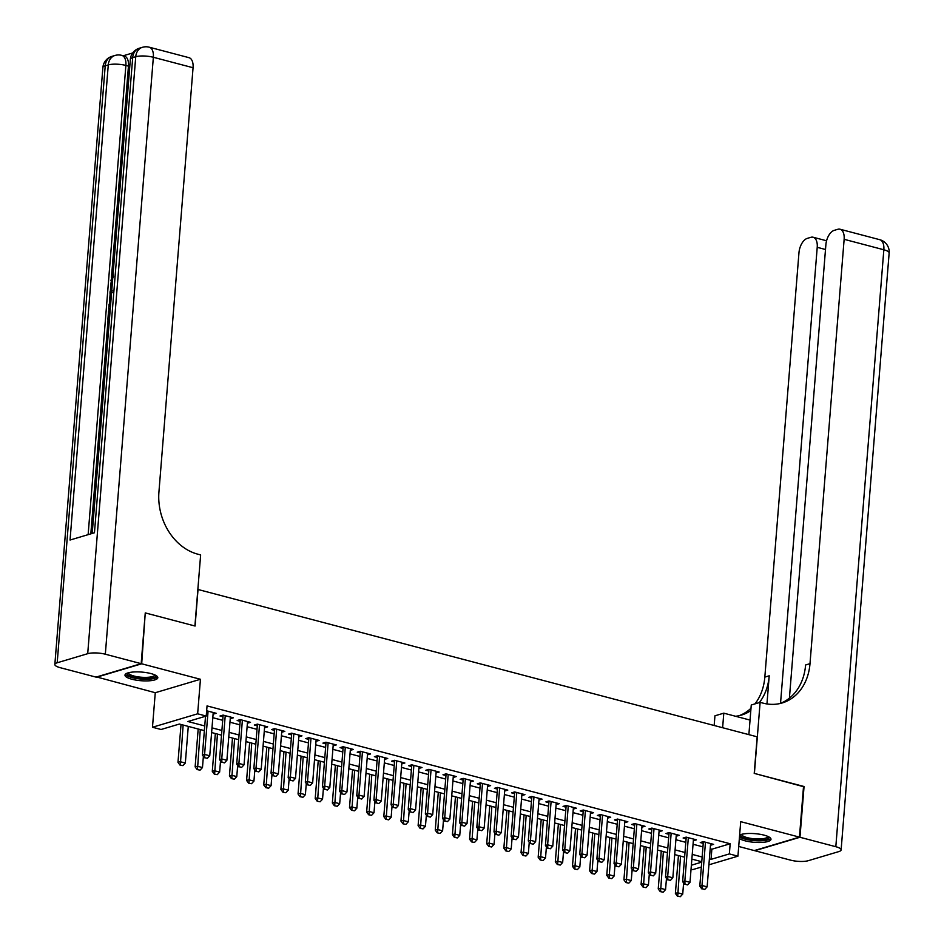 <?xml version="1.0" encoding="UTF-8"?>
<svg xmlns="http://www.w3.org/2000/svg" width="944" height="944" viewBox="0 0 944 944"><rect width="100%" height="100%" fill="white"/><g stroke="black" fill="none" stroke-linecap="round" stroke-linejoin="round"><path stroke-width="1.42" d="M131.877 679.232A16.473 4.342 -175.4 0 0 148.774 680.836A16.473 4.342 -175.4 0 0 157.813 677.721A16.473 4.342 -175.4 0 0 150.922 673.568A16.473 4.342 -175.4 0 0 134.024 671.963A16.473 4.342 -175.4 0 0 124.986 675.078A16.473 4.342 -175.4 0 0 131.877 679.232M739.353 838.473A16.473 4.342 -175.4 0 0 745.052 840.809A16.473 4.342 -175.4 0 0 761.938 842.414A16.473 4.342 -175.4 0 0 770.988 839.299A16.473 4.342 -175.4 0 0 764.097 835.145A16.473 4.342 -175.4 0 0 739.636 835.051M204.364 730.632L179.372 724.048L161.058 729.5L152.48 727.246L197.65 713.806L206.229 716.059L187.915 721.511L204.742 725.948M96.536 676.942L155.264 692.719L152.48 727.246M738.715 846.473L754.28 850.579L799.45 837.127L740.71 821.658L737.937 856.173L708.909 864.81M701.333 867.064L692.766 869.613L691.043 869.164M145.234 613.199L141.694 663.797L96.512 677.249M145.777 613.045L195.089 626.037L198.028 589.493L757.171 736.827L754.221 773.372L803.533 786.376L799.45 837.127M213.096 714.183L216.211 713.286L206.653 710.773M230.242 718.703L233.357 717.806L223.067 715.092L220.011 716L222.996 716.791M247.399 723.222L250.514 722.325L240.224 719.611L237.168 720.52L240.154 721.31M264.544 727.741L267.659 726.845L257.37 724.131L254.314 725.039L257.299 725.83M281.701 732.261L284.817 731.364L274.527 728.65L271.471 729.559L274.456 730.349M298.847 736.78L301.962 735.883L291.672 733.169L288.616 734.078L291.602 734.869M316.004 741.3L319.119 740.403L308.83 737.689L305.773 738.597L308.759 739.388M333.149 745.819L336.265 744.922L325.975 742.208L322.931 743.117L325.904 743.907M350.307 750.338L353.422 749.442L343.132 746.728L340.076 747.636L343.061 748.427M367.452 754.858L370.567 753.961L360.278 751.247L357.233 752.156L360.207 752.946M384.609 759.377L387.724 758.48L377.435 755.766L374.379 756.675L377.364 757.466M401.755 763.897L404.87 763L394.58 760.298L391.536 761.194L394.509 761.985M418.912 768.416L422.027 767.519L411.737 764.817L408.681 765.726L411.667 766.504M436.057 772.935L439.172 772.039L428.883 769.336L425.838 770.245L428.812 771.024M453.214 777.455L456.33 776.558L446.04 773.856L442.984 774.764L445.969 775.543M470.36 781.974L473.475 781.077L463.185 778.375L460.141 779.284L463.115 780.063M487.517 786.494L490.632 785.597L480.343 782.895L477.286 783.803L480.272 784.582M504.662 791.013L507.789 790.116L497.488 787.414L494.444 788.323L497.417 789.101M521.82 795.532L524.935 794.647L514.645 791.933L511.589 792.842L514.574 793.621M538.977 800.052L542.092 799.167L531.791 796.453L528.746 797.361L531.72 798.14M556.122 804.571L559.237 803.686L548.948 800.972L545.892 801.881L548.877 802.66M573.279 809.091L576.395 808.206L566.105 805.492L563.049 806.4L566.034 807.179M590.425 813.61L593.54 812.725L583.25 810.011L580.194 810.92L583.18 811.698M607.582 818.129L610.697 817.244L600.408 814.53L597.351 815.439L600.337 816.218M624.727 822.649L627.843 821.764L617.553 819.05L614.497 819.958L617.482 820.737M641.885 827.168L645 826.283L634.71 823.569L631.654 824.478L634.639 825.257M659.03 831.688L662.145 830.803L651.856 828.089L648.811 828.997L651.785 829.776M676.187 836.207L679.302 835.322L669.013 832.608L665.957 833.517L668.942 834.295M693.333 840.726L696.448 839.841L686.158 837.127L683.114 838.036L686.087 838.815M710.207 848.774L711.859 849.211L730.172 843.759L207.043 705.911L206.229 716.059M212.813 717.7L222.713 720.307M229.958 722.219L239.859 724.827M247.116 726.738L257.016 729.346M264.261 731.258L274.173 733.866M281.418 735.777L291.318 738.385M298.564 740.297L308.476 742.904M315.721 744.816L325.621 747.424M332.866 749.335L342.778 751.943M350.023 753.855L359.924 756.463M367.169 758.374L377.081 760.982M384.326 762.894L394.226 765.501M401.471 767.413L411.383 770.033M418.629 771.932L428.529 774.552M435.774 776.452L445.686 779.071M452.931 780.971L462.831 783.591M470.077 785.491L479.989 788.11M487.234 790.01L497.134 792.63M504.379 794.529L514.291 797.149M521.536 799.049L531.437 801.668M538.694 803.568L548.594 806.188M555.839 808.099L565.751 810.707M572.996 812.619L582.896 815.227M590.142 817.138L600.054 819.746M607.299 821.658L617.199 824.265M624.444 826.177L634.356 828.785M641.601 830.696L651.502 833.304M658.747 835.216L668.659 837.824M675.904 839.735L685.804 842.343M693.049 844.255L702.961 846.862M710.49 845.246L713.605 844.361L703.315 841.647L700.259 842.555L703.245 843.334M155.264 692.719L200.435 679.279L141.694 663.797M200.435 679.279L197.65 713.806M730.172 843.759L729.358 853.907L737.937 856.173M701.758 861.707L691.858 859.099M684.612 857.187L674.7 854.58M667.455 852.668L657.555 850.06M650.31 848.149L640.398 845.541M633.153 843.629L623.252 841.021M616.007 839.11L606.095 836.502M598.85 834.59L588.95 831.983M581.705 830.071L571.793 827.463M564.547 825.552L554.647 822.944M547.402 821.032L537.49 818.424M530.245 816.513L520.345 813.905M513.099 811.993L503.187 809.386M495.942 807.474L486.042 804.866M478.797 802.955L468.885 800.347M461.64 798.435L451.739 795.827M444.494 793.916L434.582 791.308M427.337 789.396L417.437 786.789M410.192 784.877L400.28 782.269M393.034 780.358L383.134 777.75M375.877 775.838L365.977 773.23M358.732 771.319L348.82 768.699M341.575 766.799L331.674 764.18M324.429 762.28L314.517 759.66M307.272 757.761L297.372 755.141M290.127 753.241L280.215 750.622M272.969 748.722L263.069 746.102M255.824 744.202L245.912 741.583M238.667 739.683L228.767 737.063M221.521 735.164L211.609 732.544M691.362 865.211L701.734 862.132M709.392 858.922L711.044 859.359L729.358 853.907M211.987 727.848L221.899 730.467M229.144 732.367L239.044 734.987M246.29 736.886L256.202 739.506M263.447 741.406L273.347 744.025M280.592 745.925L290.504 748.545M297.749 750.456L307.65 753.064M314.895 754.976L324.807 757.584M332.052 759.495L341.952 762.103M349.197 764.015L359.109 766.622M366.355 768.534L376.255 771.142M383.512 773.053L393.412 775.661M400.657 777.573L410.569 780.181M417.814 782.092L427.715 784.7M434.96 786.612L444.872 789.219M452.117 791.131L462.017 793.739M469.262 795.65L479.174 798.258M486.42 800.17L496.32 802.778M503.565 804.689L513.477 807.297M520.722 809.209L530.622 811.816M537.868 813.728L547.78 816.336M555.025 818.247L564.925 820.855M572.17 822.767L582.082 825.375M589.327 827.286L599.228 829.894M606.473 831.806L616.385 834.413M623.63 836.325L633.53 838.933M640.775 840.844L650.687 843.452M657.933 845.364L667.833 847.972M675.078 849.883L684.99 852.491M692.235 854.403L702.135 857.01M711.859 849.211L711.044 859.359M710.69 843.594L710.549 845.269M693.533 839.074L693.403 840.75M676.388 834.555L676.246 836.231M659.231 830.036L659.101 831.711M642.085 825.516L641.944 827.192M624.928 820.997L624.798 822.672M607.771 816.466L607.641 818.153M590.625 811.946L590.496 813.634M573.468 807.427L573.338 809.114M556.323 802.907L556.181 804.595M539.166 798.388L539.036 800.064M522.02 793.869L521.879 795.544M504.863 789.349L504.733 791.025M487.718 784.83L487.576 786.505M470.56 780.31L470.431 781.986M453.415 775.791L453.273 777.467M436.258 771.272L436.128 772.947M419.112 766.752L418.971 768.428M401.955 762.233L401.825 763.908M384.81 757.713L384.668 759.389M367.653 753.194L367.523 754.87M350.507 748.675L350.366 750.35M333.35 744.155L333.22 745.831M316.205 739.636L316.063 741.311M299.047 735.116L298.918 736.792M281.89 730.597L281.76 732.273M264.745 726.078L264.615 727.753M247.588 721.558L247.458 723.234M230.442 717.039L230.301 718.714M213.285 712.519L213.155 714.195M702.147 888.752L704.72 889.425L702.147 888.752L701.994 885.496L699.799 886.156L703.374 841.659M710.62 843.57L707.139 886.853L701.994 885.496L705.475 842.213M704.72 889.425L707.139 886.853M699.799 886.156L701.781 888.859M678.429 855.559L675.385 893.413L677.58 892.764L682.724 894.121L683.621 882.959M677.367 896.127L680.305 896.694L677.367 896.127L675.385 893.413M680.53 856.114L677.733 896.009M682.724 894.121L680.305 896.694M768.758 836.844A14.254 3.752 4.6 0 1 753.347 840.007A14.254 3.752 4.6 0 1 740.745 834.59M741.63 834.331A13.192 3.481 -175.4 0 0 753.536 838.72A13.192 3.481 -175.4 0 0 767.932 836.443M739.494 836.785A16.367 4.307 -175.4 0 0 753.159 840.538A16.367 4.307 -175.4 0 0 770.717 838.39M155.583 675.267A14.254 3.752 4.6 0 1 140.184 678.429A14.254 3.752 4.6 0 1 127.582 673.013M128.455 672.753A13.192 3.481 -175.4 0 0 140.361 677.143A13.192 3.481 -175.4 0 0 154.757 674.866M125.399 674.217A16.367 4.307 -175.4 0 0 139.983 678.96A16.367 4.307 -175.4 0 0 157.542 676.801M803.509 786.671L754.398 773.419L760.121 702.36L763.035 703.127A52.793 42.102 73.4 0 0 782.175 702.961A52.793 42.102 73.4 0 0 809.999 663.667L844.137 239.304A12.673 6.879 -75.2 0 0 840.042 229.227A12.673 6.879 -75.2 0 0 837.788 229.298L834.189 230.371A12.673 6.879 -75.2 0 0 825.882 244.732L789.408 698.171M748.875 734.644L751.259 704.991L760.121 702.36M714.16 725.499L714.95 715.8L723.8 713.168L750.055 720.083M799.969 837.269L754.799 850.709L790.647 860.161A12.673 3.339 -175.4 0 0 808.265 860.692L838.779 851.606A12.673 3.339 -175.4 0 0 841.116 849.907A12.673 3.339 -175.4 0 0 835.818 846.709L799.969 837.269L804.052 786.505M722.62 727.73L723.8 713.168M780.535 703.315L817.221 247.316A12.673 6.879 -75.2 0 0 813.126 237.239A12.673 6.879 -75.2 0 0 810.872 237.31L807.273 238.384A12.673 6.879 -75.2 0 0 798.966 252.744L764.829 677.108A52.793 42.102 73.4 0 1 754.952 703.894M759.342 702.584A52.793 42.102 73.4 0 0 769.218 675.798L766.953 703.941M739.176 715.67A52.793 42.102 73.4 0 0 750.999 708.236M735.612 716.272A52.793 42.102 73.4 0 0 741.394 715.092A52.793 42.102 73.4 0 0 750.81 710.62M779.956 703.54A52.793 42.102 73.4 0 0 805.598 664.977L809.999 663.667M109.362 320.217L107.828 319.91L108.525 311.319L110.082 311.249M132.679 52.97L123.298 55.767M149.258 47.2A12.673 12.673 0 0 0 142.414 47.306A12.673 10.101 -106.6 0 0 135.735 56.734A12.673 3.339 4.6 0 1 153.353 57.277A12.673 6.879 -75.2 0 0 149.258 47.2L188.965 57.667A12.673 6.879 104.8 0 1 193.06 67.732L153.353 57.277L105.327 654.216A12.673 3.339 -175.4 0 0 87.709 653.685L135.735 56.734L132.691 57.643L94.459 532.77L70.045 540.039L108.277 64.912A12.673 3.339 4.6 0 1 125.882 65.443A12.673 6.879 -75.2 0 0 121.788 55.377L124.36 56.05A12.673 6.879 104.8 0 1 128.455 66.127L125.882 65.443L88.134 534.658M90.825 533.856L108.041 319.957M108.737 311.249L108.938 308.712M109.504 301.679L110.177 293.383M110.354 291.165L111.038 282.634M111.427 277.843L128.455 66.127M110.271 308.971L108.737 308.664L109.067 304.499L111.073 298.87M105.327 654.216L141.175 663.667L145.258 612.904L194.912 625.99L200.635 554.93L197.709 554.152A52.793 42.102 -106.6 0 1 158.922 492.095L193.06 67.732M87.709 653.685L57.195 662.771A12.673 3.339 -175.4 0 0 54.846 664.47A12.673 3.339 -175.4 0 0 60.156 667.668L96.005 677.108L141.175 663.667M109.374 311.06L108.82 317.939L109.563 317.715M109.421 319.438L107.828 319.91M110.33 308.192L108.737 308.664M110.92 300.77L109.716 306.694L110.472 306.47M109.917 304.216L110.637 304.405M111.475 293.891L109.976 293.313L110.129 291.366L111.805 289.843M110.896 292.085L112.183 292.522L110.896 292.085L112.419 290.764M113.516 276.592L111.77 280.108L112.572 280.321M111.77 280.108L112.371 282.787M112.218 284.64L110.932 280.274L113.433 274.94M685.002 884.233L687.574 884.906L685.002 884.233L684.848 880.976L682.642 881.625L686.229 837.139M693.474 839.051L689.993 882.333L684.848 880.976L688.329 837.694M687.574 884.906L689.993 882.333M682.642 881.625L684.636 884.339M667.845 879.714L670.417 880.386L667.845 879.714L667.691 876.457L665.496 877.106L669.072 832.62M676.317 834.531L672.836 877.814L667.691 876.457L671.172 833.174M670.417 880.386L672.836 877.814M665.496 877.106L667.479 879.82M650.699 875.194L653.272 875.867L650.699 875.194L650.534 871.937L648.339 872.586L651.926 828.1M659.172 830.012L655.691 873.294L650.534 871.937L654.027 828.655M653.272 875.867L655.691 873.294M648.339 872.586L650.333 875.3M633.542 870.675L636.114 871.347L633.542 870.675L633.389 867.418L631.194 868.067L634.769 823.581M642.014 825.493L638.533 868.775L633.389 867.418L636.87 824.136M636.114 871.347L638.533 868.775M631.194 868.067L633.176 870.781M661.272 851.04L658.228 888.894L660.422 888.245L665.567 889.602L666.464 878.439M660.222 891.608L663.16 892.174L660.222 891.608L658.228 888.894M663.372 851.594L660.588 891.49M665.567 889.602L663.16 892.174M644.127 846.52L641.082 884.375L643.277 883.726L648.422 885.083L649.319 873.92M643.065 887.077L646.003 887.655L643.065 887.077L641.082 884.375M646.227 847.075L643.43 886.971M648.422 885.083L646.003 887.655M626.969 842.001L623.925 879.855L626.12 879.206L631.265 880.563L632.161 869.4M625.919 882.557L628.857 883.136L625.919 882.557L623.925 879.855M629.07 842.555L626.285 882.451M631.265 880.563L628.857 883.136M609.824 837.481L606.768 875.336L608.974 874.687L614.119 876.044L615.016 864.881M608.762 878.038L611.7 878.616L608.762 878.038L606.768 875.336M611.924 838.036L609.128 877.932M614.119 876.044L611.7 878.616M616.397 866.144L618.969 866.828L616.397 866.144L616.231 862.899L614.037 863.548L617.624 819.062M624.869 820.973L621.376 864.256L616.231 862.899L619.724 819.616M618.969 866.828L621.376 864.256M614.037 863.548L616.031 866.262M592.667 832.962L589.622 870.816L591.817 870.167L596.962 871.524L597.859 860.362M591.617 873.519L594.555 874.097L591.617 873.519L589.622 870.816M594.767 833.517L591.982 873.412M596.962 871.524L594.555 874.097M599.239 861.624L601.812 862.309L599.239 861.624L599.086 858.379L596.891 859.028L600.467 814.542M607.712 816.454L604.231 859.736L599.086 858.379L602.567 815.097M601.812 862.309L604.231 859.736M596.891 859.028L598.874 861.742M575.521 828.443L572.465 866.297L574.672 865.648L579.817 867.005L580.713 855.842M574.459 868.999L577.398 869.577L574.459 868.999L572.465 866.297M577.622 828.997L574.825 868.893M579.817 867.005L577.398 869.577M582.094 857.105L584.666 857.789L582.094 857.105L581.929 853.86L579.734 854.509L583.309 810.023M590.566 811.934L587.074 855.217L581.929 853.86L585.41 810.577M584.666 857.789L587.074 855.217M579.734 854.509L581.728 857.223M558.364 823.923L555.32 861.778L557.515 861.129L562.659 862.486L563.556 851.323M557.314 864.48L560.252 865.058L557.314 864.48L555.32 861.778M560.465 824.478L557.68 864.374M562.659 862.486L560.252 865.058M564.937 852.585L567.509 853.27L564.937 852.585L564.783 849.34L562.589 849.989L566.164 805.503M573.409 807.415L569.928 850.697L564.783 849.34L568.264 806.058M567.509 853.27L569.928 850.697M562.589 849.989L564.571 852.703M541.219 819.404L538.163 857.258L540.369 856.609L545.514 857.966L546.411 846.803M540.157 859.96L543.095 860.539L540.157 859.96L538.163 857.258M543.319 819.958L540.523 859.854M545.514 857.966L543.095 860.539M547.791 848.066L550.364 848.75L547.791 848.066L547.626 844.821L545.431 845.47L549.007 800.984M556.252 802.896L552.771 846.178L547.626 844.821L551.107 801.539M550.364 848.75L552.771 846.178M545.431 845.47L547.426 848.184M524.062 814.884L521.017 852.739L523.212 852.09L528.357 853.435L529.254 842.284M523 855.441L525.95 856.019L523 855.441L521.017 852.739M526.162 815.439L523.377 855.335M528.357 853.435L525.95 856.019M530.634 843.547L533.207 844.231L530.634 843.547L530.481 840.302L528.286 840.951L531.861 796.465M539.107 798.376L535.626 841.659L530.481 840.302L533.962 797.019M533.207 844.231L535.626 841.659M528.286 840.951L530.268 843.665M506.904 810.365L503.86 848.219L506.067 847.57L511.211 848.916L512.108 837.765M505.854 850.922L508.792 851.5L505.854 850.922L503.86 848.219M509.005 810.92L506.22 850.815M511.211 848.916L508.792 851.5M513.489 839.027L516.061 839.712L513.489 839.027L513.324 835.782L511.129 836.431L514.704 791.945M521.949 793.857L518.468 837.139L513.324 835.782L516.805 792.5M516.061 839.712L518.468 837.139M511.129 836.431L513.123 839.145M489.759 805.846L486.715 843.7L488.909 843.051L494.054 844.396L494.951 833.245M488.697 846.402L491.635 846.98L488.697 846.402L486.715 843.7M491.859 806.4L489.063 846.296M494.054 844.396L491.635 846.98M496.332 834.508L498.904 835.192L496.332 834.508L496.178 831.263L493.983 831.912L497.559 787.426M504.804 789.337L501.323 832.62L496.178 831.263L499.659 787.98M498.904 835.192L501.323 832.62M493.983 831.912L495.966 834.626M472.602 801.326L469.557 839.181L471.764 838.532L476.909 839.877L477.806 828.726M471.552 841.883L474.49 842.449L471.552 841.883L469.557 839.181M474.702 801.881L471.917 841.777M476.909 839.877L474.49 842.449M479.186 829.988L481.759 830.673L479.186 829.988L479.021 826.743L476.826 827.392L480.402 782.906M487.647 784.818L484.166 828.1L479.021 826.743L482.502 783.461M481.759 830.673L484.166 828.1M476.826 827.392L478.82 830.106M455.456 796.807L452.412 834.661L454.607 834L459.752 835.357L460.648 824.206M454.394 837.363L457.333 837.93L454.394 837.363L452.412 834.661M457.557 797.361L454.76 837.257M459.752 835.357L457.333 837.93M462.029 825.469L464.601 826.153L462.029 825.469L461.876 822.224L459.669 822.873L463.256 778.387M470.501 780.299L467.02 823.581L461.876 822.224L465.357 778.942M464.601 826.153L467.02 823.581M459.669 822.873L461.663 825.587M438.299 792.287L435.255 830.142L437.45 829.481L442.606 830.838L443.503 819.687M437.249 832.844L440.187 833.41L437.249 832.844L435.255 830.142M440.4 792.842L437.615 832.738M442.606 830.838L440.187 833.41M444.884 820.95L447.456 821.634L444.884 820.95L444.718 817.705L442.524 818.354L446.099 773.868M453.344 775.779L449.863 819.062L444.718 817.705L448.199 774.422M447.456 821.634L449.863 819.062M442.524 818.354L444.518 821.056M421.154 787.768L418.109 825.622L420.304 824.962L425.449 826.319L426.346 815.168M420.092 828.325L423.03 828.891L420.092 828.325L418.109 825.622M423.254 788.323L420.458 828.218M425.449 826.319L423.03 828.891M427.726 816.43L430.299 817.115L427.726 816.43L427.573 813.185L425.366 813.834L428.954 769.348M436.199 771.26L432.718 814.542L427.573 813.185L431.054 769.903M430.299 817.115L432.718 814.542M425.366 813.834L427.361 816.536M403.997 783.249L400.952 821.103L403.147 820.442L408.292 821.799L409.2 810.648M402.946 823.805L405.885 824.372L402.946 823.805L400.952 821.103M406.097 783.803L403.312 823.699M408.292 821.799L405.885 824.372M410.581 811.911L413.153 812.595L410.581 811.911L410.416 808.666L408.221 809.315L411.796 764.829M419.042 766.74L415.561 810.023L410.416 808.666L413.897 765.383M413.153 812.595L415.561 810.023M408.221 809.315L410.203 812.017M386.851 778.729L383.807 816.584L386.002 815.923L391.146 817.28L392.043 806.129M385.789 819.286L388.727 819.852L385.789 819.286L383.807 816.584M388.952 779.284L386.155 819.18M391.146 817.28L388.727 819.852M393.424 807.391L395.996 808.076L393.424 807.391L393.27 804.146L391.064 804.795L394.651 760.309M401.896 762.221L398.415 805.503L393.27 804.146L396.751 760.864M395.996 808.076L398.415 805.503M391.064 804.795L393.058 807.498M369.694 774.21L366.65 812.064L368.844 811.403L373.989 812.76L374.898 801.609M368.644 814.766L371.582 815.333L368.644 814.766L366.65 812.064M371.794 774.753L369.01 814.66M373.989 812.76L371.582 815.333M376.267 802.872L378.839 803.556L376.267 802.872L376.113 799.627L373.918 800.276L377.494 755.79M384.739 757.702L381.258 800.984L376.113 799.627L379.594 756.345M378.839 803.556L381.258 800.984M373.918 800.276L375.901 802.978M352.549 769.69L349.504 807.545L351.699 806.884L356.844 808.241L357.741 797.078M351.487 810.247L354.425 810.813L351.487 810.247L349.504 807.545M354.649 770.233L351.852 810.141M356.844 808.241L354.425 810.813M359.121 798.353L361.694 799.037L359.121 798.353L358.968 795.108L356.761 795.757L360.348 751.271M367.594 753.182L364.113 796.465L358.968 795.108L362.449 751.825M361.694 799.037L364.113 796.465M356.761 795.757L358.755 798.459M335.391 765.171L332.347 803.025L334.542 802.365L339.687 803.722L340.583 792.559M334.341 805.728L337.279 806.294L334.341 805.728L332.347 803.025M337.492 765.714L334.707 805.621M339.687 803.722L337.279 806.294M341.964 793.833L344.536 794.518L341.964 793.833L341.811 790.588L339.616 791.237L343.191 746.751M350.436 748.663L346.955 791.933L341.811 790.588L345.292 747.306M344.536 794.518L346.955 791.933M339.616 791.237L341.598 793.939M318.246 760.652L315.202 798.506L317.396 797.845L322.541 799.202L323.438 788.039M317.184 801.208L320.122 801.775L317.184 801.208L315.202 798.506M320.346 761.194L317.55 801.102M322.541 799.202L320.122 801.775M324.819 789.314L327.391 789.998L324.819 789.314L324.653 786.069L322.459 786.718L326.046 742.232M333.291 744.143L329.81 787.414L324.653 786.069L328.146 742.786M327.391 789.998L329.81 787.414M322.459 786.718L324.453 789.42M301.089 756.12L298.044 793.987L300.239 793.326L305.384 794.683L306.281 783.52M300.039 796.689L302.977 797.255L300.039 796.689L298.044 793.987M303.189 756.675L300.404 796.583M305.384 794.683L302.977 797.255M307.661 784.794L310.234 785.479L307.661 784.794L307.508 781.549L305.313 782.198L308.889 737.712M316.134 739.624L312.653 782.895L307.508 781.549L310.989 738.267M310.234 785.479L312.653 782.895M305.313 782.198L307.296 784.901M283.943 751.601L280.887 789.467L283.094 788.806L288.239 790.163L289.135 779.001M282.881 792.169L285.82 792.736L282.881 792.169L280.887 789.467M286.044 752.156L283.247 792.063M288.239 790.163L285.82 792.736M290.516 780.275L293.088 780.948L290.516 780.275L290.351 777.03L288.156 777.679L291.743 733.193M298.988 735.105L295.496 778.375L290.351 777.03L293.844 733.748M293.088 780.948L295.496 778.375M288.156 777.679L290.15 780.381M266.786 747.082L263.742 784.948L265.937 784.287L271.081 785.644L271.978 774.481M265.736 787.65L268.674 788.216L265.736 787.65L263.742 784.948M268.887 747.636L266.102 787.544M271.081 785.644L268.674 788.216M273.359 775.756L275.931 776.428L273.359 775.756L273.205 772.499L271.011 773.16L274.586 728.674M281.831 730.585L278.35 773.856L273.205 772.499L276.686 729.228M275.931 776.428L278.35 773.856M271.011 773.16L272.993 775.862M249.641 742.562L246.585 780.428L248.791 779.768L253.936 781.125L254.833 769.962M248.579 783.131L251.517 783.697L248.579 783.131L246.585 780.428M251.741 743.117L248.945 783.024M253.936 781.125L251.517 783.697M256.213 771.236L258.786 771.909L256.213 771.236L256.048 767.979L253.853 768.64L257.429 724.154M264.686 726.066L261.193 769.336L256.048 767.979L259.529 724.709M258.786 771.909L261.193 769.336M253.853 768.64L255.848 771.342M232.484 738.043L229.439 775.909L231.634 775.248L236.779 776.605L237.676 765.442M231.433 778.611L234.372 779.178L231.433 778.611L229.439 775.909M234.584 738.597L231.799 778.505M236.779 776.605L234.372 779.178M239.056 766.717L241.629 767.389L239.056 766.717L238.903 763.46L236.708 764.121L240.283 719.635M247.529 721.546L244.048 764.817L238.903 763.46L242.384 720.189M241.629 767.389L244.048 764.817M236.708 764.121L238.69 766.823M215.338 733.523L212.282 771.39L214.489 770.729L219.633 772.086L220.53 760.923M214.276 774.092L217.214 774.658L214.276 774.092L212.282 771.39M217.439 734.078L214.642 773.986M219.633 772.086L217.214 774.658M221.911 762.197L224.483 762.87L221.911 762.197L221.746 758.941L219.551 759.601L223.126 715.115M230.371 717.027L226.89 760.298L221.746 758.941L225.227 715.67M224.483 762.87L226.89 760.298M219.551 759.601L221.545 762.304M198.181 729.004L195.137 766.87L197.331 766.209L202.476 767.566L203.373 756.404M197.119 769.572L200.069 770.139L197.119 769.572L195.137 766.87M200.281 729.559L197.497 769.466M202.476 767.566L200.069 770.139M204.754 757.678L207.326 758.351L204.754 757.678L204.6 754.421L202.405 755.082L205.521 716.272M213.226 712.496L209.745 755.778L204.6 754.421L208.081 711.151M207.326 758.351L209.745 755.778M202.405 755.082L204.388 757.784M181.024 724.485L177.979 762.351L180.186 761.69L185.331 763.047L188.281 726.396M179.974 765.053L182.912 765.619L179.974 765.053L177.979 762.351M183.124 725.039L180.339 764.947M185.331 763.047L182.912 765.619M769.218 675.798L764.829 677.108M835.818 846.709L883.844 249.771L844.137 239.304M825.504 249.499L817.221 247.316M883.844 249.771A12.673 3.339 4.6 0 1 889.154 252.957A12.673 12.673 0 0 0 879.749 239.693A12.673 6.879 104.8 0 1 883.844 249.771M121.788 55.377A12.673 12.673 0 0 0 114.944 55.484A12.673 10.101 -106.6 0 0 108.277 64.912L105.221 65.82L57.195 662.771M102.884 67.52A12.673 3.339 4.6 0 1 105.221 65.82A12.673 10.101 73.4 0 1 111.899 56.392A12.673 12.673 0 0 0 102.884 67.52L54.846 664.47M130.355 59.342A12.673 3.339 4.6 0 1 132.691 57.643A12.673 10.101 73.4 0 1 139.37 48.215A12.673 12.673 0 0 0 130.355 59.342L92.205 533.443M826.566 240.779L813.126 237.239M841.116 849.907L889.154 252.957M879.749 239.693L840.042 229.227M114.944 55.484L111.899 56.392M142.414 47.306L139.37 48.215M112.737 292.522L111.368 292.168"/></g></svg>
